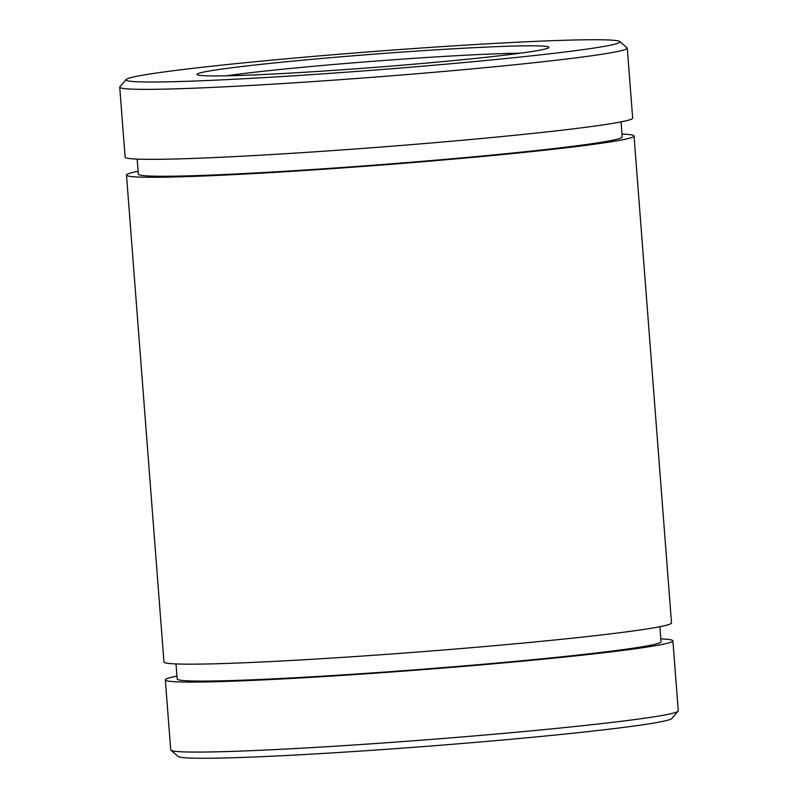 <?xml version="1.0" encoding="UTF-8"?>
<svg xmlns="http://www.w3.org/2000/svg" width="798" height="798" viewBox="0 0 798 798"><rect width="100%" height="100%" fill="white"/><g stroke="black" fill="none" stroke-linecap="round" stroke-linejoin="round"><path stroke-width="1.2" d="M660.824 638.879A254.522 9.556 175.6 0 1 672.884 640.844A254.522 9.556 175.6 0 1 419.848 669.891A254.522 9.556 175.6 0 1 165.336 679.896A254.522 9.556 175.6 0 1 176.957 676.115M659.886 626.709L661.043 641.752A242.642 9.107 175.6 0 1 419.808 669.452A242.642 9.107 175.6 0 1 177.186 678.988L176.019 663.946M621.981 134.054A254.522 9.556 175.6 0 1 634.041 136.019L671.507 622.919A254.522 9.556 175.6 0 1 418.461 651.976A254.522 9.556 175.6 0 1 163.959 661.981L126.493 175.081A254.522 9.556 175.6 0 1 138.114 171.291M634.041 136.019A254.522 9.556 175.6 0 1 381.005 165.076A254.522 9.556 175.6 0 1 126.493 175.081M621.044 121.885L622.201 136.937A242.642 9.107 175.6 0 1 380.965 164.627A242.642 9.107 175.6 0 1 138.333 174.163L137.176 159.121M619.787 41.536L627.068 47.77A254.522 9.556 175.6 0 1 627.278 48.109L632.664 118.104A254.522 9.556 175.6 0 1 379.619 147.151A254.522 9.556 175.6 0 1 125.116 157.156L119.73 87.162A254.522 9.556 175.6 0 1 119.88 86.792L126.124 79.521A247.739 9.297 175.6 0 1 463.648 45.237A247.739 9.297 175.6 0 1 619.787 41.536A247.739 9.297 175.6 0 1 373.693 70.144A247.739 9.297 175.6 0 1 126.124 79.521M627.278 48.109A254.522 9.556 175.6 0 1 374.232 77.157A254.522 9.556 175.6 0 1 119.73 87.162M437.563 49.735A176.468 6.623 175.6 0 1 548.825 47.591A176.468 6.623 175.6 0 1 373.494 67.481A176.468 6.623 175.6 0 1 197.176 74.653A176.468 6.623 175.6 0 1 437.563 49.735M165.336 679.896L170.722 749.891A254.522 9.556 -4.4 0 0 170.932 750.23L178.213 756.464A247.739 9.297 -4.4 0 0 334.352 752.763A247.739 9.297 -4.4 0 0 671.876 718.479L678.12 711.208A254.522 9.556 -4.4 0 0 678.27 710.838L672.884 640.844M226.183 75.82A169.685 6.364 175.6 0 1 435.598 56.927A169.685 6.364 175.6 0 1 520.336 53.187M170.932 750.23A254.522 9.556 -4.4 0 0 331.35 746.429A254.522 9.556 -4.4 0 0 678.12 711.208"/></g></svg>
